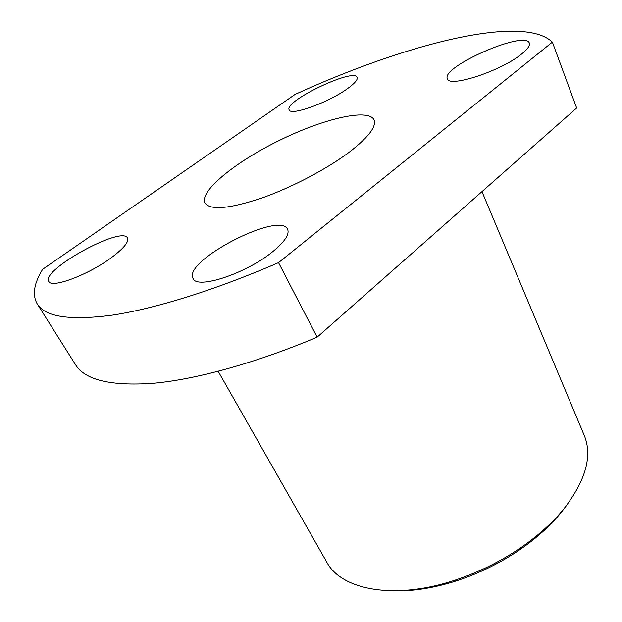 <?xml version="1.0" encoding="UTF-8"?>
<svg xmlns="http://www.w3.org/2000/svg" width="622" height="622" viewBox="0 0 622 622"><rect width="100%" height="100%" fill="white"/><g stroke="black" fill="none" stroke-linecap="round" stroke-linejoin="round"><path stroke-width="0.93" d="M37.227 303.917L75.41 364.515C84.794 379.988 110.724 386.254 153.214 383.308C195.86 379.412 254.911 363.334 317.127 337.186L278.547 262.639L552.383 42.125C522.27 13.256 402.372 45.251 295.046 94.427L42.661 269.303C33.93 283.368 32.119 294.906 37.227 303.917C45.041 316.971 70.053 320.711 112.263 315.152C154.738 308.722 214.637 290.287 278.547 262.639M552.383 42.125L576.648 108.003L317.127 337.186M218.19 371.318L326.713 562.047C341.128 589.804 393.765 600.269 453.943 580.52C477.953 572.699 500.383 561.666 521.22 547.414C538.535 535.402 552.795 522.496 564.006 508.687C585.87 480.207 592.611 455.755 584.221 435.338L481.964 191.615M566.284 505.803L561.441 512.131C550.664 525.403 536.988 537.797 520.396 549.304C500.438 562.964 478.948 573.538 455.949 581.018C433.487 588.124 412.666 591.398 393.485 590.83M350.466 151.255C368.784 136.863 376.637 126.383 374.032 119.821C368.372 107.971 322.849 118.895 279.208 140.486C235.474 161.891 199.04 191.296 204.972 203.005C210.236 210.438 228.943 208.868 261.092 198.278C291.734 187.587 328.074 168.422 350.466 151.255M521.71 53.943C527.619 49.169 530.162 45.546 529.338 43.073C525.458 29.732 440.594 66.927 447.397 78.73C448.61 88.091 501.379 70.885 521.71 53.943M272.413 251.902C284.635 241.888 289.704 234.362 287.613 229.339C279.962 210.516 182.036 261.31 193.115 278.547C196.84 289.697 246.118 273.563 272.413 251.902M347.69 88.487C354.804 83.301 357.961 79.585 357.16 77.338C354.081 67.518 283.546 101.308 289.176 109.861C290.373 116.26 328.937 102.373 347.69 88.487M110.405 258.371C123.405 248.777 129.104 241.997 127.502 238.032C122.223 225.304 40.523 270.15 48.819 281.494C51.455 288.53 87.492 275.181 110.405 258.371M520.396 549.304L521.22 547.414M455.949 581.018L453.943 580.52"/></g></svg>
